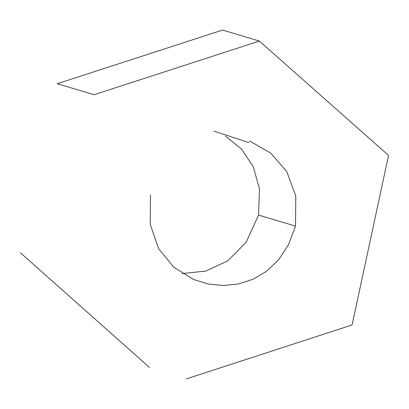 <?xml version="1.0" encoding="UTF-8"?>
<svg xmlns="http://www.w3.org/2000/svg" width="409" height="409" viewBox="0 0 409 409"><rect width="100%" height="100%" fill="white"/><g stroke="black" fill="none" stroke-linecap="round" stroke-linejoin="round"><path stroke-width="0.61" d="M259.357 41.058L222.588 30.056L57.245 83.722L94.111 94.714L259.357 41.058L388.55 155.405L352.088 324.956L186.279 378.944M150.461 194.878L150.226 224.495L158.682 248.764L173.83 267.261L193.672 279.541L208.186 283.999L223.294 285.513L238.442 283.969L253.084 279.24L266.668 271.213L278.636 259.761L288.442 244.771L295.533 226.116L295.784 196.018L286.709 171.463L270.548 152.956L249.536 140.987M149.52 367.461L20.45 252.818M225.39 136.028L241.479 149.06L253.299 166.765L259.459 188.866L258.56 215.068L246.146 242.261L227.879 260.784L205.875 271.065L182.245 273.549M295.533 226.116L258.56 215.068M213.851 131.09L249.015 142.634"/></g></svg>
